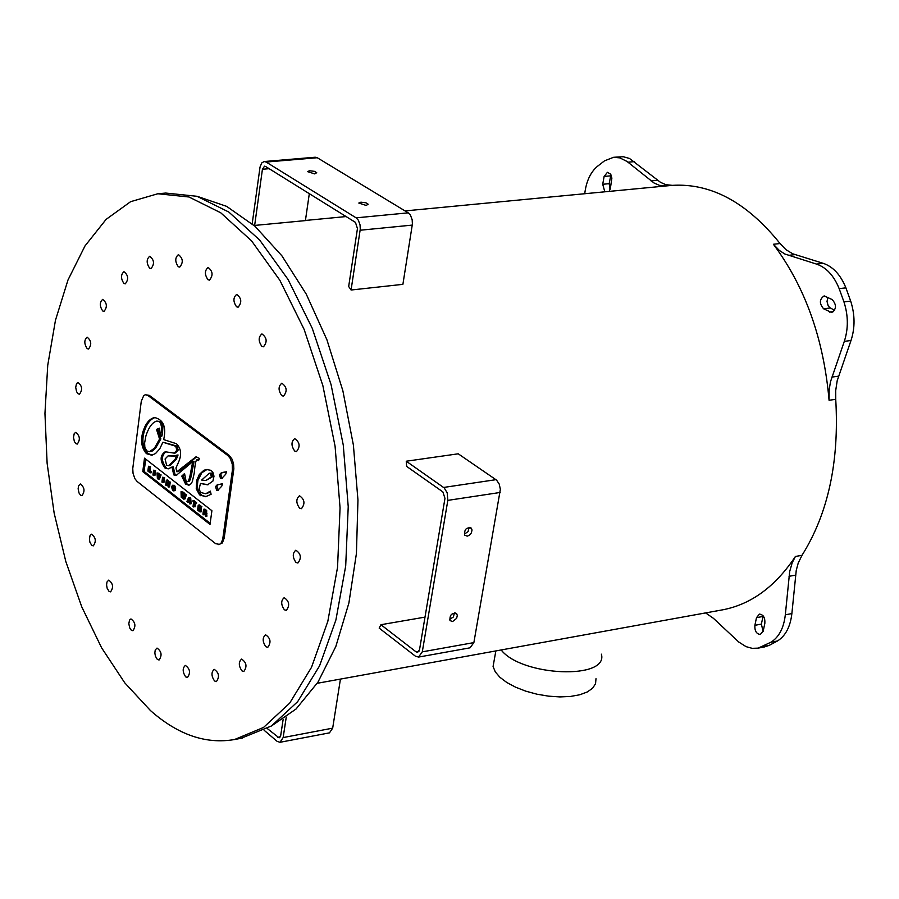 <?xml version="1.0" encoding="UTF-8"?>
<svg xmlns="http://www.w3.org/2000/svg" width="899" height="899" viewBox="0 0 899 899"><rect width="100%" height="100%" fill="white"/><g stroke="black" fill="none" stroke-linecap="round" stroke-linejoin="round"><path stroke-width="1.35" d="M181.767 492.259L181.036 491.686L181.238 497.214L181.946 497.776L182.857 495.169L182.958 498.563L183.666 499.125L185.149 494.899L184.43 494.349L183.508 497.113L182.767 493.045L181.868 495.821L181.767 492.259L183.081 492.079L183.104 493M184.43 494.349L185.745 494.158L186.453 494.72L185.149 494.899M186.453 494.72L184.98 498.934L183.666 499.125M182.935 497.63L181.946 497.776M183.081 492.079L181.036 491.686M183.407 493.551L184.722 493.36L184.081 492.854L182.767 493.045M184.722 493.36L184.745 494.304M141.278 401.257L132.76 468.593L133.041 473.279L134.828 478.605L137.064 481.414L215.648 543.67L219.558 544.389L221.379 542.715L222.738 539.085L232.403 470.166L232.245 464.086L230.324 458.512L227.897 455.579L148.032 395.56L145.413 394.74L143.784 395.493L141.278 401.257M220.502 478.392L219.48 474.683L221.491 472.604L226.582 471.761L225.66 474.29L221.581 478.628L220.502 478.392L222.255 478.403M219.187 484.46L222.649 483.662L221.727 486.19L217.682 490.483L216.592 490.247L215.58 486.539L217.558 484.482L219.187 484.46M196.634 480.493L199.342 474.436L203.871 470.301L206.354 469.503L210.939 470.323L212.771 472.031L213.996 476.2L212.883 481.122L207.534 484.819L200.477 483.46L199.477 487.449L199.589 490.36L200.938 492.528L205.725 493.765L210.377 491.112L211.096 494.293L205.613 496.709L199.567 494.866L196.252 488.798L196.634 480.493L197.949 480.313L197.252 486.28L198.746 491.865L201.826 495.484L206.197 496.596M144.492 458.164L211.906 510.711L210.006 524.432L142.772 471.593L144.492 458.164M165.068 468.132C159.797 460.951 159.831 455.49 165.191 451.759L174.204 453.13L176.889 450.219L175.71 446.252L162.899 442.229L159.741 448.848L155.527 453.534L151.695 455.209L146.436 453.658C141.671 448.107 140.424 441.083 142.694 432.599C145.312 423.777 149.279 418.754 154.606 417.529C163.438 419.698 166.472 427.059 163.685 439.6L176.474 443.735C181.081 448.522 181.823 454.557 178.699 461.816L175.946 468.019L176.845 471.75L195.937 456.861L199.477 458.434L198.533 460.648L197.072 459.771C195.948 459.67 195.016 464.086 194.251 473.043L192.352 481.538L191.026 483.797L188.801 485.19L185.587 484.078L181.767 476.11L184.553 473.503L186.115 481.403L187.082 481.695C188.419 482.033 189.678 478.526 190.869 471.188L192.757 461.637L176.092 475.492L173.799 474.919L171.945 467.042L168.304 468.84L165.068 468.132L168.922 468.716M196.611 456.816L180.89 470.098L178.103 471.57M155.313 417.462C150.245 419.024 146.481 424.002 143.997 432.419C141.727 440.915 142.963 447.938 147.728 453.478L152.291 455.096M174.204 453.13L175.507 452.95L178.193 450.039L177.024 446.073L162.899 442.229M165.91 451.714C161.112 455.973 161.258 461.389 166.371 467.952M208.107 484.718L200.477 483.46M207.085 469.435L201.803 472.784L197.949 480.313M218.333 484.437L216.906 486.348L218.356 490.27M222.514 484.156L220.952 484.381M226.436 472.256L224.829 472.492M222.267 472.548L220.806 474.492L221.828 478.212M145.413 394.74L149.335 395.391L229.234 455.4L232.156 459.322L233.571 463.906L233.852 468.817L224.177 538.153L222.368 542.951L218.727 544.648M197.072 459.771L198.937 459.704M184.475 474.627L183.081 475.931L186.891 483.887L189.419 485.022M183.081 475.931L181.767 476.11M192.757 461.637L194.072 461.457L192.172 470.997C190.993 478.347 189.723 481.853 188.397 481.516L187.082 481.695M171.945 467.042L173.249 466.862L175.103 474.739L176.732 475.346M145.773 459.164L144.065 471.413L210.018 523.207M144.065 471.413L142.772 471.593M210.388 492.135L205.725 493.765M201.657 480.055L205.849 480.538L211.411 476.807L210.422 473.267L209.276 473.222L201.657 480.055M209.343 473.222L211.748 473.088L212.737 476.616L205.849 480.538M156.527 429.385L159.528 428.16L160.483 436.453L161.899 428.879L160.618 423.024L159.46 421.777L156.808 421.08C152.358 422.305 148.74 427.227 145.93 435.835L144.615 442.949L144.84 447.399L146.717 450.905L149.504 451.68L154.448 448.174L159.561 439.038L156.527 429.385L157.831 429.216L160.865 438.869L159.561 439.038M156.808 421.08L160.775 421.609L162.944 425.452L162.517 433.666L161.786 436.273L160.483 436.453M159.426 428.565L157.831 429.216M160.865 438.869L155.549 448.241L152.392 450.961L149.504 451.68M161.932 482.089L162.652 482.651L163.292 477.807L162.573 477.245L161.932 482.089M162.573 477.245L164.584 477.627L163.955 482.46L162.652 482.651M164.584 477.627L163.292 477.807M152.931 475.02L153.639 475.582L154.268 470.761L153.549 470.199L152.931 475.02M153.549 470.199L155.561 470.582L154.943 475.402L153.639 475.582M155.561 470.582L154.268 470.761M193.757 507.036L194.296 503.069L195.173 503.766L195.308 502.844L192.802 500.878L193.555 502.496L193.015 506.452L195.072 506.845L195.488 503.721M192.802 500.878L194.105 500.687L196.611 502.653L196.488 503.575L195.173 503.766M196.611 502.653L195.308 502.844M150.155 472.852L148.706 470.705L149.212 466.806L148.492 466.255L147.874 471.065L150.155 472.852L151.448 472.672L151.392 471.615L150.088 471.795M148.492 466.255L150.504 466.626L149.998 470.525L148.706 470.705M150.504 466.626L149.212 466.806M149.998 470.525L151.392 471.615M198.398 509.643L198.567 508.474L199.926 509.542L198.814 506.609L200.308 507.778L200.612 506.98L198.23 505.126L197.566 510.014L200.016 511.936L199.949 510.857L198.398 509.643L199.713 509.452L201.264 510.666L201.331 511.745L200.016 511.936M200.511 507.755L201.23 509.351L199.926 509.542M201.365 508.418L200.05 508.609M199.803 507.384L198.69 507.553M198.23 505.126L199.544 504.935L201.915 506.789L200.308 507.778M201.915 506.789L200.612 506.98M201.264 510.666L199.949 510.857M157.775 473.503L157.033 472.93L157.381 478.515L158.213 479.167L159.786 475.077L159.078 474.526L157.988 477.493L157.775 473.503L159.078 473.324L159.157 474.515M159.078 474.526L161.09 474.897L159.786 475.077M161.09 474.897L159.505 478.987L158.213 479.167M159.078 473.324L157.033 472.93M173.125 486.438L174.339 488.022L173.249 485.55L172.484 485.269L171.574 486.921L172.642 490.539L173.664 490.876L174.316 488.629L173.013 487.606L173.518 488.899L172.754 489.663L172.293 487.528L173.125 486.438M172.484 485.269L174.552 485.359L175.642 487.842L174.339 488.022M174.968 487.932L175.62 488.438L175.339 490.528L173.664 490.876M175.339 490.528L174.035 490.708M175.62 488.438L174.316 488.629M188.576 497.585L186.857 501.62L188.992 502.271L189.801 503.934L189.397 498.226L188.576 497.585L190.712 498.035L189.397 498.226M188.633 499.619L188.936 501.249L188.206 500.687L188.846 499.586M188.689 502.035L187.588 502.193M188.891 500.586L188.206 500.687M190.712 498.035L191.116 503.743L189.801 503.934M204.534 513.082L205.624 516.341L205.365 510.711L203.59 509.317L202.927 514.217L203.657 514.801L203.949 512.632L204.534 513.082M206.635 513.509L206.939 516.15L205.624 516.341M203.59 509.317L204.905 509.126L206.68 510.52L206.624 513.396M204.197 510.801L205.152 512.497L204.073 511.756L204.197 510.801M205.174 511.598L204.073 511.756M204.702 514.644L203.657 514.801M165.697 485.033L166.394 485.584L166.798 482.493L168.293 487.067L168.933 482.224L168.237 481.684L167.832 484.696L166.337 480.201L165.697 485.033M168.237 481.684L170.237 482.044L169.596 486.887L168.293 487.067M170.237 482.044L168.933 482.224M167.338 485.449L166.394 485.584M167.102 480.796L168.405 480.617L167.641 480.01L166.337 480.201M168.405 480.617L168.607 481.628M166.596 465.233L168.585 465.738L175.148 459.198L176.755 455.164L174.597 456.051L168.057 455.905L165.079 459.007L166.596 465.233M176.755 455.164L178.058 454.984L176.462 459.018L169.889 465.558L168.585 465.738M168.057 455.905L175.148 455.95M150.493 710.592C177.957 734.809 205.983 744.462 234.549 739.529L263.553 727.437L289.68 703.142L311.526 667.305L327.832 621.321L337.552 567.291L340.058 507.89L335.08 446.23L322.865 385.637L304.109 329.36L279.881 280.308L251.574 240.887L220.749 212.793L188.981 196.993L157.819 193.757L130.613 201.679L106.082 219.401L85 245.933L67.976 280.027L55.457 320.302L47.737 365.297L44.95 413.461L47.119 463.266L54.154 513.127L65.818 561.527L81.787 606.915L101.621 647.831L124.747 682.824L150.493 710.592M265.823 646.718C262.407 641.661 262.328 637.672 265.565 634.773C270.61 638.189 271.341 642.38 267.767 647.347L265.823 646.718M214.513 680.959C211.265 676.026 211.153 672.149 214.209 669.35C219.019 672.677 219.749 676.756 216.389 681.599L214.513 680.959M157.314 659.405L155.403 656.191L154.842 652.932L155.235 649.999L157.01 648.078C161.584 651.359 162.27 655.337 159.067 660.012L157.314 659.405M108.97 591.284L107.116 588.148L106.576 584.912L106.981 582.001L108.712 580.113C113.083 583.406 113.712 587.305 110.577 591.845L108.97 591.284M80.494 495.135L79.022 493.012L78.134 488.786L78.561 485.853L80.314 483.965C84.573 487.303 85.124 491.191 81.966 495.63L80.494 495.135M78.067 393.773L76.572 391.661L75.707 387.368L76.516 383.603L77.988 382.457C82.236 385.896 82.719 389.806 79.449 394.223L78.067 393.773M102.7 310.975C99.542 306.143 99.553 302.278 102.711 299.378C107.06 302.929 107.498 306.93 104.037 311.38L102.7 310.975M149.639 268.183C146.335 263.227 146.357 259.249 149.728 256.249C154.257 259.912 154.684 264.025 151.01 268.576L149.639 268.183M207.984 279.713C204.511 274.633 204.556 270.554 208.107 267.464C212.872 271.206 213.321 275.42 209.445 280.128L207.984 279.713M261.845 346.34C258.271 341.171 258.294 337.024 261.935 333.911C266.947 337.631 267.464 341.935 263.463 346.789L261.845 346.34M294.715 451.04C291.096 445.848 291.096 441.701 294.692 438.611C299.861 442.263 300.468 446.578 296.501 451.568L294.715 451.04M295.985 562.437C292.433 557.29 292.389 553.2 295.838 550.199C301.019 553.728 301.704 558.009 297.895 563.032L295.985 562.437M299.558 508.137C295.973 502.957 295.94 498.833 299.479 495.776C304.671 499.372 305.323 503.676 301.423 508.688L299.558 508.137M281.78 395.661C278.173 390.469 278.196 386.323 281.825 383.21C286.938 386.907 287.489 391.222 283.488 396.156L281.78 395.661M236.561 306.773C233.032 301.648 233.077 297.524 236.684 294.411C241.584 298.153 242.056 302.424 238.1 307.211L236.561 306.773M178.294 266.722C174.9 261.699 174.945 257.665 178.407 254.619C183.059 258.328 183.486 262.486 179.699 267.115L178.294 266.722M123.916 283.443C120.691 278.555 120.713 274.633 123.972 271.678C128.4 275.285 128.827 279.342 125.264 283.848L123.916 283.443M87.158 348.61C84.068 343.834 84.056 340.013 87.124 337.17C91.406 340.665 91.867 344.62 88.518 349.037L87.158 348.61M75.842 443.612L74.359 441.499L73.482 437.24L74.257 433.532L75.707 432.385C79.944 435.768 80.46 439.667 77.258 444.084L75.842 443.612M91.743 545.345L89.911 542.232L89.383 538.984L90.114 535.343L91.529 534.197C95.833 537.501 96.418 541.389 93.282 545.873L91.743 545.345M131.243 630.154L129.737 627.974L128.815 623.737L129.535 620.085L130.951 618.928C135.412 622.198 136.075 626.142 132.917 630.738L131.243 630.154M185.666 676.868C182.486 671.991 182.385 668.171 185.351 665.417C190.037 668.71 190.757 672.733 187.486 677.498L185.666 676.868M241.91 670.856C238.572 665.856 238.471 661.934 241.617 659.091C246.551 662.451 247.281 666.586 243.831 671.497L241.91 670.856M284.376 609.78C280.893 604.667 280.825 600.633 284.174 597.678C289.298 601.139 290.017 605.387 286.32 610.387L284.376 609.78M595.992 678.678L595.554 683.734L592.598 688.241L587.249 691.994L579.765 694.77L570.494 696.444L559.908 696.916L548.547 696.152L536.973 694.208L525.791 691.162L515.565 687.184L506.789 682.487L499.923 677.295L495.282 671.879L493.079 666.507L494.36 659.338M601.409 654.18C608.612 679.959 521.678 676.475 501.159 649.955M613.77 157.28L623.187 156.718L629.48 158.449L660.574 182.373L665.833 184.677L672.317 185.351C711.064 183.014 746.979 202.41 780.051 243.539L785.996 249.697L792.671 253.776L823.203 263.317C833.07 266.688 840.632 274.858 845.892 287.849L850.679 301.086C855.039 314.706 855.14 327.843 851.005 340.496L837.183 380.771L835.688 390.683L835.733 399.325C839.385 461.603 828.148 513.599 801.998 555.324L798.245 562.976L796.244 570.382L791.873 613.59C790.345 626.783 785.535 635.908 777.455 640.987L769.218 645.37L764.42 646.943M405.067 210.917L672.317 185.351M705.603 612.916L713.446 618.332L738.742 642.01L746.069 646.651L752.16 648.336L758.149 648.134L770.926 642.223C779.006 637.144 783.804 627.996 785.321 614.792L789.682 571.539L792.199 562.74L795.424 556.459C775.455 586.485 751.317 604.24 723.021 609.758L721.852 609.971M829.069 400.269L829.148 389.919L830.507 381.704L844.307 341.373C848.431 328.708 848.319 315.549 843.959 301.907L839.172 288.646C833.912 275.656 826.361 267.464 816.506 264.081L784.849 254.001L779.332 250.439L773.387 244.27C805.167 286.837 823.731 338.844 829.069 400.269L835.733 399.325M351.071 290.017L360.263 229.2L360.049 224.907L358.33 220.188L356.128 217.85L266.138 162.045L264.137 161.528L315.234 157.224L317.257 157.73L408.236 212.838L410.461 215.153L412.18 219.828L412.394 224.076L402.898 284.342L351.071 290.017L348.677 286.489L357.454 228.56L355.442 222.368L265.531 166.439L264.531 166.169L262.429 169.259L269.149 168.686M309.312 193.667L305.413 220.603L254.102 225.48M380.929 624.715L416.057 651.854L417.653 652.326L419.53 649.707L444.971 498.372L442.881 491.91L406.651 466.412L406.258 461.221L444.252 487.955L447.208 492.888L447.826 500.372L422.294 651.842L418.541 657.079L415.338 656.124L379.176 628.109L380.929 624.715L425.013 617.119M406.258 461.221L458.232 453.804L496.608 480.167L499.226 484.055L500.361 489.326L473.874 642.605L470.065 647.819L418.541 657.079M449.489 619.478L453.377 616.972L454.433 612.893M452.624 621.524L449.972 620.58C449.635 614.792 451.894 612.556 456.748 613.871L457.31 615.568L456.602 618.377L452.624 621.524M464.457 534.096L468.098 531.556L469.076 527.308M467.3 536.13L464.693 535.208C464.176 529.342 466.412 527.028 471.413 528.252L472.031 529.994L471.357 532.893L469.267 535.298L467.3 536.13M366.174 205.444L358.802 203.05L360.904 202.174L365.927 202.792L368.185 204.219L366.174 205.444M314.695 173.9L307.525 171.608L309.582 170.754L314.504 171.349L316.718 172.709L314.695 173.9M264.137 161.528L261.778 162.921L260.047 166.978L252.181 223.817M254.642 225.469L262.429 169.259M264.126 730.28L277.072 741.315L279.994 742.293L283.151 737.573L286.253 717.155M340.44 679.082L332.675 728.156L329.45 732.865L279.994 742.293M283.151 719.335L280.713 735.494L279.128 737.854L267.284 728.538M159.168 193.633L165.753 193.06L196.982 196.285L228.807 212.04L259.699 240.089L288.04 279.443L312.29 328.405L331.068 384.603L343.272 445.095L348.228 506.665L345.699 565.988L335.911 619.95L319.561 665.867L297.648 701.669L271.453 725.965L241.168 738.27M198.05 196.611L226.627 206.354L254.968 226.256L281.915 255.844L306.267 294.153L326.91 339.755L342.867 390.784L353.386 445.027L357.959 500.08L356.42 553.514L348.902 602.982L335.844 646.426L317.943 682.184L296.063 708.996L271.217 726.122M756.497 617.658L759.419 614.107C763.341 614.601 765.15 617.658 764.858 623.277L763.229 630.941L760.329 634.469C756.407 633.975 754.587 630.918 754.879 625.311L756.497 617.658L763.015 616.456L761.386 624.097L763.094 631.48M584.743 193.712C586.204 181.609 590.317 172.586 597.082 166.618L604.476 160.865L613.534 157.303L619.838 157.876L627.008 161.449L654.034 182.991L659.282 185.306L665.766 185.981M604.813 191.802L602.712 184.273L604.128 176.44L607.432 172.316L610.556 174.125L611.893 178.058L610.354 188.509L609.14 191.386M832.227 299.592C836.699 304.862 836.531 309.177 831.71 312.537L823.63 308.807C819.169 303.547 819.349 299.232 824.158 295.895L832.227 299.592M610.904 174.698L609.185 183.666L610.073 189.61M827.957 297.254L827.013 301.435L828.181 305.761L829.721 307.582L834.609 310.357M763.161 615.882L763.015 616.456M180.89 470.098L179.575 470.278M143.997 432.419L142.694 432.599M147.728 453.478L146.436 453.658M177.024 446.073L175.71 446.252M178.193 450.039L176.889 450.219M217.918 490.056L216.592 490.247M220.806 474.492L219.48 474.683M224.177 538.153L222.862 538.355M186.891 483.887L185.587 484.078M192.172 470.997L190.869 471.188M175.103 474.739L173.799 474.919M201.826 495.484L200.511 495.675M216.906 486.348L215.58 486.539M149.335 395.391L148.032 395.56M229.234 455.4L227.897 455.579M233.729 469.975L232.403 470.166M212.737 476.616L211.411 476.807M211.748 473.088L210.422 473.267M160.775 421.609L159.46 421.777M174.552 485.359L173.249 485.55M173.428 489.573L172.754 489.663M173.518 487.359L172.293 487.528M206.68 510.52L205.365 510.711M176.462 459.018L175.148 459.198M172.361 455.86L171.046 456.04M773.387 244.27L780.051 243.539M795.424 556.459L801.998 555.324M422.294 651.842L473.874 642.605M447.826 500.372L500.181 492.461M443.623 487.449L495.978 479.673M416.057 651.854L418.956 651.337M360.151 230.234L412.27 225.098M356.128 217.85L408.236 212.838M266.138 162.045L317.257 157.73M283.151 737.573L332.675 728.156M277.667 737.371L280.286 736.877M602.712 184.273L609.185 183.666M604.128 176.44L610.612 175.844M829.563 312.099L833.654 311.582M823.63 308.807L830.316 307.975M754.879 625.311L761.386 624.097M762.7 646.606L769.218 645.37M770.926 642.223L777.455 640.987M785.321 614.792L791.873 613.59M789.019 576.304L795.581 575.146M831.867 377.086L838.553 376.164M844.307 341.373L851.005 340.496M843.959 301.907L850.679 301.086M839.172 288.646L845.892 287.849M816.506 264.081L823.203 263.317M788.333 255.372L795.008 254.631M651.022 180.879L657.562 180.261M627.985 162.202L634.503 161.618M178.148 471.57L176.845 471.75M205.635 513.655L206.95 513.464M495.855 650.921L493.079 666.507M317.223 683.296L723.021 609.758M305.435 220.457L346.115 216.558M456.748 613.871L455.636 613.039M471.413 528.252L470.256 527.443M242.37 738.045L234.549 739.529M758.149 648.134L764.656 646.898"/></g></svg>
